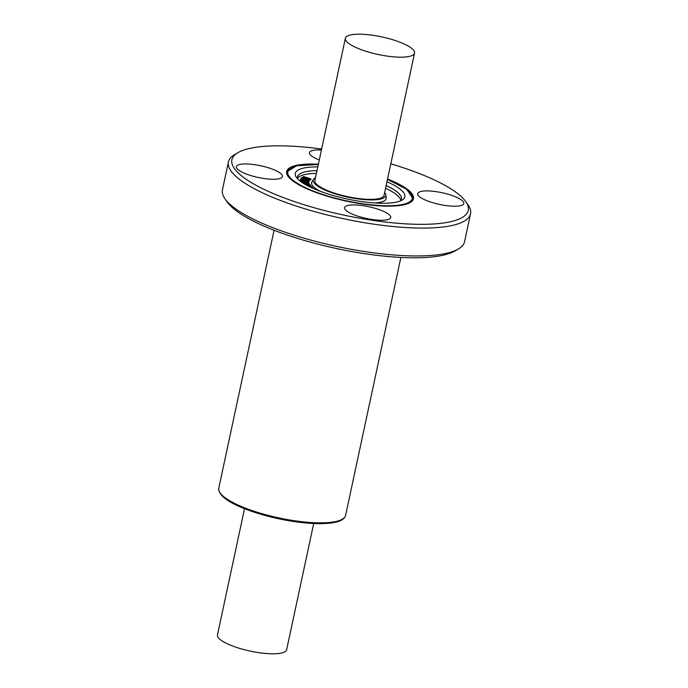 <?xml version="1.0" encoding="UTF-8"?>
<svg xmlns="http://www.w3.org/2000/svg" width="688" height="688" viewBox="0 0 688 688"><rect width="100%" height="100%" fill="white"/><g stroke="black" fill="none" stroke-linecap="round" stroke-linejoin="round"><path stroke-width="1.03" d="M302.256 177.504L310.254 179.112L303.649 176.575L310.666 178.751L310.838 179.284L309.609 179.43L302.256 177.504L302.135 178.046L302.015 177.341M310.013 179.301L303.296 177.263L303.236 176.558M310.666 178.751L310.718 179.843L309.488 179.989L309.609 179.43M310.546 179.31L310.718 179.843L310.546 179.31M300.983 179.043L308.903 180.333L301.464 177.908L309.075 179.912L309.514 180.488L308.499 180.72L300.983 179.043L300.862 179.594L300.682 178.897M308.903 180.333L308.602 179.938L308.491 180.488M308.482 180.497L301.456 178.656L301.335 177.943M309.075 179.912L309.394 181.039L308.387 181.271L304.337 180.445M308.955 180.471L309.394 181.039L308.955 180.471M301.55 179.766L300.862 179.594M303.245 181.228L303.047 181.813L303.253 181.211L303.047 181.813L300.69 181.125L300.372 180.067L301.009 179.757L304.182 180.376L308.147 182.174L308.233 181.133L308.843 181.262L308.749 182.483L302.789 180.136L300.983 180.196L303.167 181.254L300.802 180.574L300.372 180.067L301.009 179.757M300.252 180.626L300.888 180.316L300.252 180.626M308.069 182.157L308.534 181.116M304.999 181.116L304.887 181.675L306.495 182.466L308.628 183.042L308.749 182.483M304.887 181.675L304.767 180.978M304.646 181.529L303.872 180.471M303.752 181.021L300.862 180.755M301.439 180.523L301.559 179.972L300.983 180.196M301.026 181.77L309.204 183.232L302.574 182.621L300.931 181.916M302.754 182.819L309.007 183.842L309.204 183.232M305.67 184.728L309.015 184.969L304.784 184.212M303.829 183.636L309.832 184.496L304.199 183.859M304.345 183.954L310.383 185.149L306.083 184.952M310.383 185.149L310.03 185.588M306.384 185.115L310.924 185.794L306.805 185.356M310.821 186.379L310.916 185.846M310.778 186.405L308.25 186.113M310.52 187.231L311.999 187.334L311.045 186.156L312.627 187.549L311.045 187.471M311.2 187.291L310.649 186.173M310.537 186.689L310.658 186.13M312.619 187.377L311.922 188.116M400.769 200.328A53.062 13.459 12.1 0 0 385.572 188.271M316.394 173.436A53.062 13.459 12.1 0 0 297.586 178.209M374.53 202.969A38.115 9.666 12.1 0 0 386.174 197.74L385.753 194.756A37.066 9.408 12.1 0 0 384.652 192.537M315.482 177.71A37.066 9.408 12.1 0 0 313.573 179.284L311.965 181.83A38.115 9.666 12.1 0 0 320.436 191.367M319.284 159.951A23.581 5.986 -167.9 0 1 309.437 152.633A23.581 5.986 -167.9 0 1 321.416 150.001M246.476 174.081A23.581 5.986 -167.9 0 1 236.337 166.659A23.581 5.986 -167.9 0 1 260.649 165.756A23.581 5.986 -167.9 0 1 282.45 176.549A23.581 5.986 -167.9 0 1 269.67 179.129A23.581 5.986 -167.9 0 1 246.476 174.081M354.733 215.077A23.581 5.986 -167.9 0 1 344.593 207.656A23.581 5.986 -167.9 0 1 368.906 206.744A23.581 5.986 -167.9 0 1 390.715 217.537A23.581 5.986 -167.9 0 1 377.927 220.126A23.581 5.986 -167.9 0 1 354.733 215.077M427.833 201.051A23.581 5.986 -167.9 0 1 417.693 193.629A23.581 5.986 -167.9 0 1 442.006 192.717A23.581 5.986 -167.9 0 1 463.815 203.519A23.581 5.986 -167.9 0 1 451.036 206.099A23.581 5.986 -167.9 0 1 427.833 201.051M318.381 164.191A64.853 16.452 12.1 0 0 286.664 171.493A64.853 16.452 12.1 0 0 314.536 191.909A64.853 16.452 12.1 0 0 378.34 205.789A64.853 16.452 12.1 0 0 413.488 198.677A64.853 16.452 12.1 0 0 387.55 179.018M321.631 149.004A120.856 30.659 12.1 0 0 237.73 152.779L234.384 154.774A123.806 31.407 12.1 0 0 228.425 161.921L222.448 189.802A123.806 31.407 12.1 0 0 224.959 198.763L227.186 201.962A120.856 30.659 12.1 0 0 276.671 231.245A120.856 30.659 12.1 0 0 455.25 250.853L458.586 248.85A123.806 31.407 12.1 0 0 464.555 241.703L470.532 213.83A123.806 31.407 12.1 0 0 468.021 204.861L465.793 201.67A120.856 30.659 12.1 0 0 390.81 163.83M224.959 198.763A123.806 31.407 12.1 0 0 275.656 228.769A123.806 31.407 12.1 0 0 458.586 248.85M228.425 161.921A123.806 31.407 12.1 0 0 281.633 200.887A123.806 31.407 12.1 0 0 403.435 227.393A123.806 31.407 12.1 0 0 470.532 213.83M237.73 152.779A120.856 30.659 12.1 0 0 283.843 197.791A120.856 30.659 12.1 0 0 416.309 224.279A120.856 30.659 12.1 0 0 465.793 201.67M244.524 508.681L217.468 634.895A35.372 8.978 12.1 0 0 232.673 646.032A35.372 8.978 12.1 0 0 267.469 653.6A35.372 8.978 12.1 0 0 286.638 649.721L313.702 523.516M399.341 41.968A35.372 8.978 -167.9 0 1 414.546 53.105A35.372 8.978 -167.9 0 1 395.376 56.984A35.372 8.978 -167.9 0 1 360.572 49.407A35.372 8.978 -167.9 0 1 345.376 38.279A35.372 8.978 -167.9 0 1 364.545 34.4A35.372 8.978 -167.9 0 1 399.341 41.968M345.376 38.279L314.889 180.462A35.372 8.978 12.1 0 0 330.094 191.591A35.372 8.978 12.1 0 0 364.898 199.167A35.372 8.978 12.1 0 0 384.067 195.289L414.546 53.105M317.796 166.9A56.003 14.207 12.1 0 0 296.451 177.401A56.003 14.207 12.1 0 0 319.387 190.972A56.003 14.207 12.1 0 0 402.136 200.062A56.003 14.207 12.1 0 0 386.974 181.727M400.192 200.999A53.062 13.459 12.1 0 0 401.362 198.995A53.062 13.459 12.1 0 0 386.166 185.476M316.996 170.65A53.062 13.459 12.1 0 0 297.594 176.756A53.062 13.459 12.1 0 0 297.835 179.061M313.573 179.284A37.066 9.408 12.1 0 0 329.165 191.771A37.066 9.408 12.1 0 0 367.134 199.795A37.066 9.408 12.1 0 0 385.753 194.756M308.912 178.854L309.032 178.304M303.296 177.263L303.417 176.704M307.269 180.067L307.39 179.516M301.456 178.656L301.576 178.097M306.685 181.013L306.805 180.462M306.495 182.466L306.616 181.907M302.668 180.695L302.789 180.136M302.746 181.778L302.866 181.219M300.69 181.125L300.802 180.574M308.706 183.816L308.826 183.266M310.555 186.405L310.675 185.846M274.073 230.248L218.767 488.205A64.853 16.452 12.1 0 0 246.639 508.613A64.853 16.452 12.1 0 0 310.443 522.493A64.853 16.452 12.1 0 0 345.591 515.389L400.889 257.432M318.303 164.535A63.674 16.151 12.1 0 0 315.181 191.78A63.674 16.151 12.1 0 0 400.872 204.809A63.674 16.151 12.1 0 0 387.482 179.37M310.959 179.138L310.838 179.697M309.548 180.411L309.428 180.97M300.372 180.041L300.252 180.6M308.233 181.125L308.112 181.684M309.841 184.53L309.72 185.089M310.408 185.201L310.288 185.76M310.641 186.147L310.52 186.706M312.696 187.497L312.584 188.056M413.342 199.202L406.78 189.381L387.49 179.319M318.312 164.484L296.588 165.765L286.586 172.026M345.591 515.389C344.559 519.13 340.302 521.581 332.82 522.742C323.403 524.204 311.114 523.903 295.935 521.831C278.322 519.294 261.973 515.217 246.872 509.593C227.668 502.317 218.302 495.179 218.767 488.205"/></g></svg>

